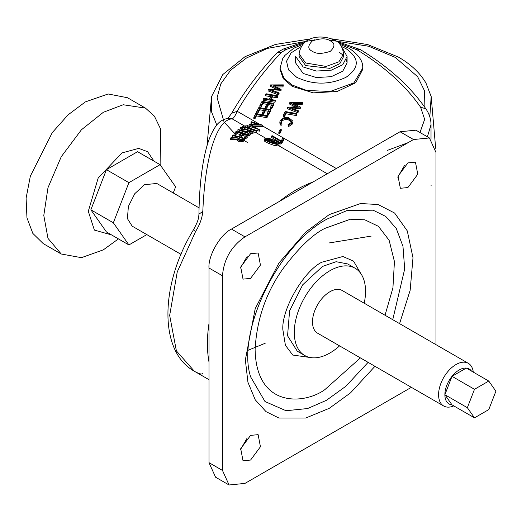 <?xml version="1.0" encoding="UTF-8"?>
<svg xmlns="http://www.w3.org/2000/svg" width="522" height="522" viewBox="0 0 522 522"><rect width="100%" height="100%" fill="white"/><g stroke="black" fill="none" stroke-linecap="round" stroke-linejoin="round"><path stroke-width="0.78" d="M181.017 254.344L132.17 226.143L127.401 218.594L128.392 206.399L134.806 193.669L144.483 184.69L156.802 183.47L199.097 207.887M473.284 372.121A24.632 14.224 120 0 0 468.319 363.325A24.632 14.224 120 0 0 456.006 364.545A24.632 14.224 120 0 0 439.909 386.254A24.632 14.224 120 0 0 443.687 405.992A24.632 14.224 120 0 0 453.781 405.894M443.687 405.992L317.598 333.193A24.632 14.224 -60 0 1 313.82 313.454A24.632 14.224 -60 0 1 329.911 291.746A24.632 14.224 -60 0 1 342.23 290.526L468.319 363.325M471.51 371.096A20.188 11.654 120 0 0 466.29 368.082A20.188 11.654 120 0 0 459.151 369.994A20.188 11.654 120 0 0 452.013 376.323A20.188 11.654 120 0 0 444.874 394.717A20.188 11.654 120 0 0 452.013 404.87L444.874 394.717L467.353 407.695L474.491 417.848L488.762 409.607L495.9 391.213L488.762 381.06L474.491 389.301L467.353 407.695M364.206 303.217A50.38 29.088 120 0 0 355.104 268.23L347.685 263.949L336.148 261.705L322.498 266.442L302.714 284.79L289.586 310.844L287.557 335.79L297.305 351.208L304.724 355.495A50.38 29.088 120 0 0 329.911 352.996A50.38 29.088 120 0 0 339.568 345.884M355.104 268.23A50.38 29.088 120 0 0 329.911 270.729A50.38 29.088 120 0 0 296.998 315.125A50.38 29.088 120 0 0 304.724 355.495M312.835 182.093A125.554 72.486 120 0 0 296.196 189.884A125.554 72.486 120 0 0 279.564 201.303M208.989 323.529A125.554 72.486 120 0 0 208.989 361.961M346.464 59.73L347.084 62.973L342.752 71.22L331.216 76.688L316.358 77.537L303.191 73.471L295.654 62.973L295.654 56.487L303.191 66.986L316.358 71.044L331.216 70.202L342.752 64.735L347.084 56.487L342.217 47.789M339.554 52.474L343.554 55.462M343.509 55.188L343.62 56.487L339.874 63.625L329.884 68.356L305.638 65.57L299.119 56.487L299.119 53.89L305.638 62.973L326.133 66.438L338.889 61.811L343.62 53.89L343.62 56.487M265.183 343.267L248.309 350.19M427.414 136.803L431.022 124.614C430.963 118.977 429.241 113.705 425.848 108.798C410.377 86.515 388.57 66.796 360.408 49.642L357.107 49.877C384.583 66.659 405.757 85.771 420.608 107.212L424.66 119.362L419.982 132.51M408.132 142.643L387.37 150.388M202.817 211.39C203.913 185.219 206.973 163.575 211.997 146.46C217.517 128.542 224.232 119.336 232.133 118.84L229.36 118.174C222.946 118.859 218.052 122.135 214.679 127.994C211.169 133.488 208.291 140.575 206.053 149.253C201.655 166.655 199.287 188.292 198.954 214.164L202.817 211.39C202.177 218.085 199.802 224.721 195.685 231.305L194.301 230.665M198.954 214.216L198.954 214.164C198.582 217.818 198.823 220.016 193.329 230.013C160.247 284.157 158.362 351.489 194.347 371.227L176.384 350.875L169.67 315.386L177.239 271.962L195.685 231.305M245.855 126.761L232.133 118.84C233.484 118.481 235.168 115.962 237.171 111.284L231.657 113.307C243.728 92.303 258.879 72.121 277.104 52.774L277.73 52.278L281.371 52.331C263.623 71.227 248.89 90.88 237.171 111.284L259.786 124.34M292.15 86.332L283.198 78.594L280.053 69.465L280.053 68.167L284.085 78.444L292.15 85.034L306.727 90.469L330.211 91.467L353.909 82.874L362.692 68.167L362.692 69.465L355.73 82.717L337.186 91.5L313.311 92.857L292.15 86.332M267.434 115.675L267.055 117.718L256.433 115.891L254.971 118.716L253.836 118.52L253.836 117.222L255.676 113.652L267.434 115.675L267.055 116.419L256.433 114.592L254.971 117.417L253.836 117.222M264.236 110.553L259.623 109.764L257.842 113.209L256.687 113.013L256.687 111.715L258.847 107.525L270.605 109.548L268.425 113.77L267.264 113.568L269.065 110.09L265.385 109.457L263.603 112.902L262.455 112.706L264.236 109.255L259.623 108.465L257.842 111.91L256.687 111.715M270.605 109.548L270.605 110.847L268.425 115.068L267.264 114.866L267.264 113.568M269.065 111.388L265.385 110.755L263.603 114.201L262.455 114.005L262.455 112.706M267.408 104.42L262.794 103.63L261.013 107.075L259.852 106.88L259.852 105.581L262.018 101.392L273.776 103.415L271.597 107.636L270.435 107.434L272.236 103.956L268.556 103.323L266.775 106.775L265.626 106.573L267.408 103.121L262.794 102.332L261.013 105.777L259.852 105.581M273.776 103.415L273.776 104.713L271.597 108.935L270.435 108.733L270.435 107.434M272.236 105.255L268.556 104.622L266.775 108.067L265.626 107.871L265.626 106.573M271.257 96.772L265.581 95.8L265.966 93.758L277.724 95.78L277.339 96.524L272.406 95.676L270.474 99.415L275.407 100.263L275.022 101.007L263.264 98.984L263.649 98.24L269.326 99.219L271.257 95.474L265.581 94.502M277.724 95.78L277.339 97.823L272.406 96.975L271.088 99.519M275.407 100.263L275.022 102.299L263.264 100.283L263.264 98.984M275.844 88.975L270.461 86.365L270.533 84.923L283.361 84.871L282.97 85.628L273.73 85.667L281.032 89.379L271.479 90.012L279.166 92.994L278.781 93.745L268.112 89.614L278.206 88.818L270.461 85.066M283.361 84.871L282.97 86.926L276.386 86.952M281.11 89.229L281.032 90.678L274.337 91.122M279.166 92.994L278.781 95.043L268.112 90.906L268.112 89.614M281.234 129.502L281.234 130.8L279.812 133.554L278.833 133.384L278.833 132.086L280.255 129.339L281.234 129.502L279.812 132.255L278.833 132.086M292.972 121.189L292.594 123.877L288.451 126.676L288.04 124.673L291.426 122.389L291.707 121.326L288.033 118.318C284.673 118.005 282.441 118.801 281.325 120.706L281.038 121.802L281.926 123.623L280.921 124.079L279.851 121.92L280.242 120.465L283.864 117.776L288.542 117.561L292.972 121.189L292.594 123.877M291.602 121.965L288.033 119.616C284.679 119.297 282.441 120.093 281.325 121.998L281.143 122.448M281.926 123.623L281.926 124.921L280.921 125.378L279.851 123.218L279.851 121.92M296.933 113.555L296.555 115.59L285.932 113.763L284.47 116.589L283.335 116.393L283.335 115.094L285.182 111.532L296.933 113.555L296.555 114.292L285.932 112.465L284.47 115.29L283.335 115.094M295.067 106.736L289.684 104.126L289.749 102.684L302.584 102.632L302.192 103.389L292.946 103.421L300.326 106.99L290.702 107.773L298.388 110.755L297.997 111.506L287.335 107.375L297.429 106.579L289.684 102.827M302.584 102.632L302.192 104.687L295.609 104.713M300.326 106.99L300.254 108.439L293.56 108.883M298.388 110.755L297.997 112.804L287.335 108.667L287.335 107.375M357.107 49.877L338.367 42.765M304.378 42.765L286.532 49.349L281.371 52.331M202.817 373.426C202.184 374.548 199.809 374.065 195.685 371.971M232.59 135.505L232.969 135.022L244.727 138.46L242.952 140.32L239.22 140.477L236.981 138.813L237.373 137.906L230.535 138.291L231.005 137.632L238.058 137.051L232.59 135.505L232.59 136.849L234.626 137.416M230.535 138.291L230.535 139.615L237.373 139.243M236.981 138.813L236.981 140.15L239.22 141.814L242.952 141.671L244.727 139.824L244.727 138.46M264.38 140.444C264.034 141.11 265.646 142.154 269.228 143.576C272.862 145.07 275.362 145.814 276.725 145.795L276.908 145.645M245.855 125.567L256.237 131.218L242.619 126.513L247.487 127.766L249.131 127.44L245.855 125.567L246.032 127.283M244.544 128.614L248.322 129.867M252.511 131.4L256.237 132.849L256.237 131.218M240.635 128.777L242.723 130.67L249.627 132.007M250.873 133.612L252.968 133.749L253.131 132.046L252.968 133.749M237.882 129.737L238.267 129.397L248.883 133.195L249.731 132.627L250.873 133.064L248.792 134.545L247.65 134.141L248.498 133.482L237.882 129.737L237.882 131.146L247.65 134.611M247.65 134.141L247.65 135.563L248.792 135.968L250.873 134.532L250.873 133.064M233.993 133.776L236.159 131.381L247.917 135.276L245.738 137.371L244.577 137.005L246.377 135.224L242.697 134.004L240.916 135.844L239.761 135.498L241.542 133.625L236.936 132.144L235.154 134.115L233.993 133.776L233.993 135.126L235.154 135.472L236.936 133.521L240.518 134.676M239.761 135.498L239.761 136.862L240.916 137.214L242.697 135.394L245.294 136.262M244.577 137.005L244.577 138.382L245.738 138.748L247.917 136.686L247.917 135.276M279.988 145.181L280.17 143.38L279.988 145.181L276.614 144.522M254.677 124.83L250.952 123.636L251.317 121.717L262.54 125.136L251.284 125.026L259.343 129.737L247.036 125.502L256.191 128.438L249.124 124.373L259.056 124.817L250.952 122.252M262.54 125.136L262.475 126.565L254.299 126.748M259.401 129.671L259.343 131.192L252.896 129.312M250.338 126.546L249.124 125.848L249.124 124.373M284.014 138.474L284.014 139.798L281.606 143.38L271.59 137.436L271.59 136.007L272.393 135.772L281.084 140.92L282.904 138.245L284.014 138.474L281.606 141.945L271.59 136.007M254.971 118.716L254.971 117.417M256.433 115.891L256.433 114.592M267.055 117.718L267.055 116.419M257.842 113.209L257.842 111.91M259.623 109.764L259.623 108.465M263.603 114.201L263.603 112.902M265.385 110.755L265.385 109.457M268.425 115.068L268.425 113.77M261.013 107.075L261.013 105.777M262.794 103.63L262.794 102.332M266.775 108.067L266.775 106.775M268.556 104.622L268.556 103.323M271.597 108.935L271.597 107.636M275.022 102.299L275.022 101.007M272.406 96.975L272.406 95.676M277.339 97.823L277.339 96.524M278.781 95.043L278.781 93.745M281.032 90.678L281.032 89.379M282.97 86.926L282.97 85.628M279.812 133.554L279.812 132.255M280.921 125.378L280.921 124.079M281.325 121.998L281.325 120.706M288.033 119.616L288.033 118.318M288.451 126.676L288.04 124.673M292.594 122.585L288.451 125.378M284.47 116.589L284.47 115.29M285.932 113.763L285.932 112.465M296.555 115.59L296.555 114.292M297.997 112.804L297.997 111.506M300.254 108.439L300.254 107.14M302.192 104.687L302.192 103.389M301.253 46.465L291.061 52.911L286.539 61.237L288.522 69.889L296.646 77.249C313.128 85.073 329.61 85.073 346.093 77.249C359.645 67.73 359.645 58.216 346.093 48.703L341.492 46.465M242.952 140.32L242.952 141.671M271.825 141.168C275.44 142.767 277.071 143.785 276.725 144.222C275.348 144.268 272.849 143.55 269.228 142.069C265.639 140.659 264.028 139.615 264.38 138.93C265.809 138.767 268.295 139.511 271.825 141.168M276.908 145.658L276.908 144.079L276.725 145.795M256.145 131.224L256.145 132.849M242.619 126.513L242.619 127.27M242.723 130.67L242.723 129.215L240.635 127.316L244.27 127.655L244.544 129.554M240.446 129.051L240.635 127.316M244.544 128.06L241.816 127.727L241.816 128.184M250.045 132.745L250.045 131.962L252.968 132.236L251.134 130.702L243.108 128.934L241.693 127.923M250.045 131.962L249.627 131.498L249.627 132.986M249.627 131.498L251.865 131.609M251.761 131.733L250.788 130.885L250.788 131.727M250.788 130.885L249.02 130.363L249.02 131.87M249.02 130.363L242.723 129.215M248.792 134.545L248.792 135.968M245.738 137.371L245.738 138.748M242.697 134.004L242.697 135.394M240.916 135.844L240.916 137.214M236.936 132.144L236.936 133.521M235.154 134.115L235.154 135.472M277.319 143.172L279.988 143.641C280.307 142.819 278.67 141.769 275.087 140.49L268.889 138.304L274.702 140.679C277.534 141.723 278.918 142.565 278.852 143.198L276.295 142.578L277.319 143.172L272.491 141.057L272.491 141.475M272.491 141.057C268.876 139.413 267.257 138.402 267.636 138.036L268.889 138.304M247.036 125.965L247.036 125.502M259.343 131.192L259.343 129.737M262.475 126.565L262.475 125.247M281.606 143.38L281.606 141.945M242.528 139.341L243.193 138.545L239.2 137.377L238.182 138.898L239.618 139.961L242.528 139.341M239.22 140.477L239.22 141.814M264.191 140.672L264.38 138.93M275.59 143.733C275.675 143.289 274.291 142.46 271.44 141.24L265.43 139.381L266.683 140.594L275.707 143.628M248.792 128.216L253.699 130.043L250.09 127.988L248.792 128.216M239.2 137.377L239.2 138.728L238.528 139.524L238.528 138.18M239.2 138.728L242.26 139.628M269.228 143.576L269.228 142.069M271.44 141.24L271.44 142.806M250.09 128.68L250.09 127.988M269.737 138.793L268.686 138.539L269.946 139.583L276.295 142.578M274.702 140.679L274.702 142.225M267.453 139.759L267.636 138.036M312.163 357.779L292.731 355.051L285.41 345.27L282.833 329.526C281.639 309.213 303.484 271.375 321.669 262.253L342.902 256.511L353.538 261.13L360.8 273.535M247.226 437.951L240.433 449.716M247.226 256.282L240.433 268.04M404.557 165.448L397.764 177.206M436 344.664L436 152.509L429.417 137.958L415.93 130.174L400.041 131.746L231.468 229.073C220.349 234.332 207.984 255.741 208.989 268.001L208.989 462.649L215.573 477.199L229.06 484.984L244.955 483.411L411.369 387.331M250.573 460.052L243.024 460.802L240.707 448.705L250.573 435.4L258.122 434.65L260.439 446.747L250.573 460.052M250.573 278.383L243.024 279.126L240.707 267.029L250.573 253.725L258.122 252.981L260.439 265.078L250.573 278.383M407.904 187.548L400.354 188.292L398.038 176.195L407.904 162.89L415.453 162.146L417.77 174.244L407.904 187.548M429.417 137.958L413.522 139.531L244.955 236.857C231.305 246.28 223.807 259.251 222.476 275.786L222.476 470.433L229.06 484.984M474.491 417.848L452.013 404.87M474.491 389.301L452.013 376.323L466.29 368.082L488.762 381.06M452.013 376.323L444.874 394.717M173.245 192.964L175.627 186.824L160.058 164.671L128.914 182.654L113.346 222.79L128.914 244.942L146.826 234.6M113.346 222.79L90.867 209.811L106.436 169.676L128.914 182.654M106.436 169.676L137.58 151.693L160.058 164.671M90.867 209.811L106.436 231.964L128.914 244.942M111.499 234.887L94.384 230.091L88.296 211.293L98.169 178.067L122.011 152.9L138.754 148.372L147.609 151.719L154.042 161.2M118.435 238.887L103.356 249.836L81.432 257.666L61.237 254.005L47.978 238.352L43.796 215.449L47.978 187.718L61.237 156.744L81.432 129.769L103.356 112.282L123.212 104.752L145.468 108.113L154.401 116.152L160.6 129.025L160.854 165.807M61.237 254.005L43.261 243.624L32.847 233.425L26.955 217.824L26.1 198.158L30.348 176.129L52.285 132.601L68.082 114.847L85.373 101.901L108.165 93.98L127.492 97.731L145.468 108.113M312.384 51.293C307.621 49.133 307.621 45.675 312.384 40.912C320.632 38.165 326.622 38.165 330.361 40.912C335.124 43.072 335.124 46.53 330.361 51.293C322.113 54.047 316.123 54.047 312.384 51.293M425.848 108.798L420.608 107.212M262.54 125.926L336.331 168.528M256.237 132.758L267.453 139.23M276.908 144.692L327.268 173.761M277.73 52.278L283.355 49.035L286.532 49.349M243.97 139.328L243.97 140.686M247.356 130.141L247.356 131.629M385.034 315.236L392.929 287.844L394.436 261.574L389.125 240.29L378.43 226.326L364.774 219.795L350.425 219.22L324.919 228.375C312.782 234.3 298.819 247.735 283.035 268.673C266.089 292.45 256.785 319.32 255.114 349.277C256.061 408.387 304.496 404.609 324.919 389.582L360.395 357.909M368.108 362.359L345.832 386.287L326.387 400.335L307.582 408.55L286.023 410.716L265 401.542L250.677 376.956C236.061 332.821 277.821 244.805 327.261 218.972L346.667 210.692L373.067 210.17L385.751 216.454L396.263 228.473L402.977 246.351L404.68 269.032L392.746 319.692M399.578 323.64L410.155 290.317L412.993 257.751L407.291 230.92L394.645 213.061L378.078 204.52L360.513 203.534L329.238 214.607L305.748 232.042L278.905 263.042L255.219 308.626L245.353 359.906L247.937 382.254L255.219 399.787L266.037 411.656L278.905 418.024L305.748 418.024L329.238 408.334L350.536 392.864L374.946 366.307M222.476 275.786L208.989 268.001M231.468 229.073L244.955 236.857M413.522 139.531L400.041 131.746M208.989 462.649L222.476 470.433M216.793 125.097L211.514 111.773L211.567 96.537L206.999 145.84M247.585 142.558L243.193 139.87M234.424 133.273L224.93 122.977M223.925 121.509L217.093 97.686L220.773 83.931L230.593 70.242L246.508 57.981L267.31 48.422L314.779 39.829M327.966 39.829L368.669 46.249L395.161 57.355L417.607 76.649L424.503 90.763L424.915 107.46M435.674 148.287L431.179 96.537L429.821 116.856M347.084 56.487L347.084 62.973M343.62 53.89C342.576 46.947 339.75 42.465 335.131 40.442C323.144 34.445 301.964 34.85 299.119 53.89M431.022 124.614L431.022 139.093M227.82 118.527L231.657 113.307M194.347 371.227L208.989 379.683M283.355 49.035L306.603 41.062M336.142 41.062L360.408 49.642M362.692 68.167C363.273 61.42 358.797 54.823 349.277 48.383L339.946 44.35M302.799 44.35L293.553 48.337L284.914 55.423L282.761 58.49L280.053 68.167M431.179 96.537L425.978 83.089C420.034 72.917 410.821 64.232 398.338 57.042L367.612 44.54L331.705 38.83M311.04 38.83L275.518 44.429L245.02 56.683L222.816 74.522L211.567 96.537M431.179 185.134L431.022 185.852M371.201 236.107L329.043 242.965"/></g></svg>

